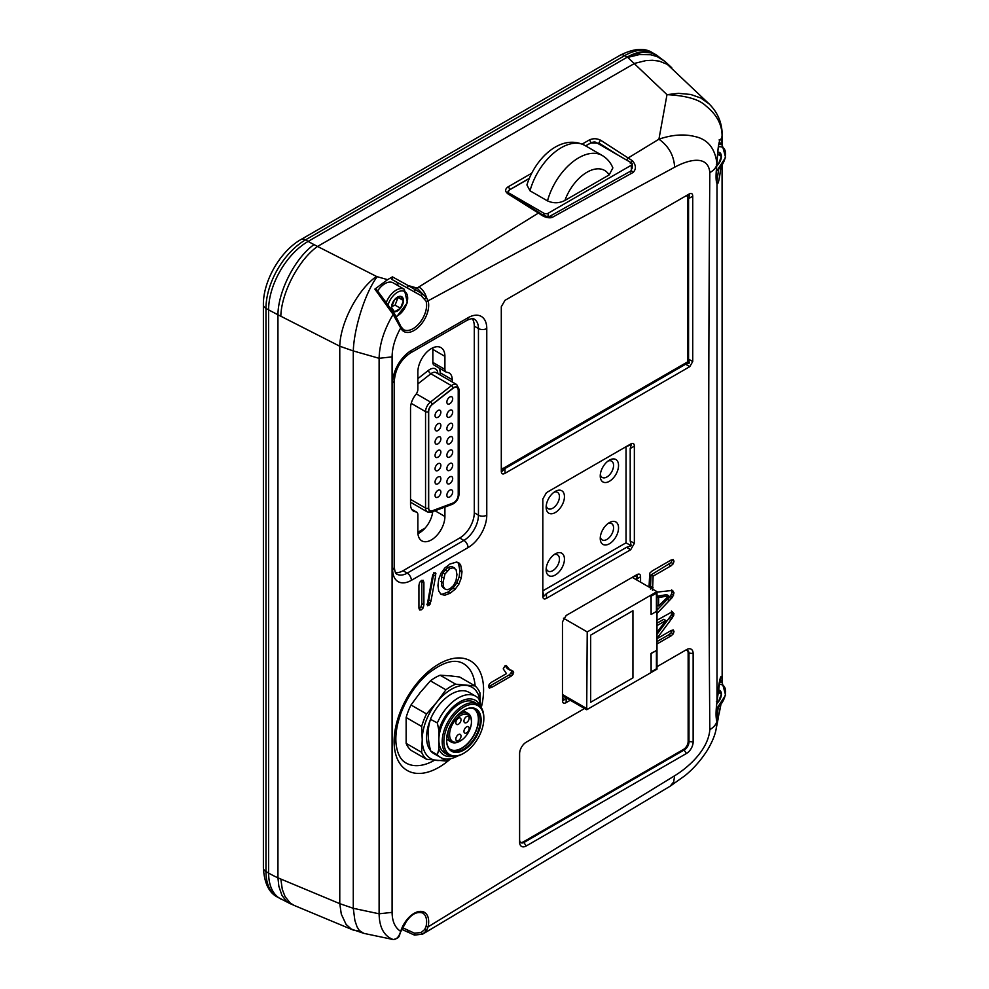 <?xml version="1.0" encoding="UTF-8"?>
<svg xmlns="http://www.w3.org/2000/svg" width="989" height="989" viewBox="0 0 989 989"><rect width="100%" height="100%" fill="white"/><g stroke="black" fill="none" stroke-linecap="round" stroke-linejoin="round"><path stroke-width="1.48" d="M718.447 701.77L721.377 694.216A8.444 4.871 -60 0 1 718.447 701.77L717.025 701.065M721.377 694.068L718.447 689.902A8.444 4.871 -60 0 1 721.377 694.068L721.377 694.216M721.414 694.117L717.89 692.09M718.41 701.869L716.914 702.413M718.348 701.906A8.444 4.871 -60 0 1 716.827 703.476M400.508 308.222L403.438 300.656A8.444 4.871 -60 0 1 400.508 308.222L395.068 305.181L391.632 306.627M403.438 300.52L400.508 296.341A8.444 4.871 -60 0 1 403.438 300.52L403.438 300.656M403.475 300.569L398.073 297.442L395.068 305.181M400.409 296.329L394.537 299.716A8.444 4.871 -60 0 1 400.409 296.329L400.508 296.341M394.438 299.852L391.496 307.406A8.444 4.871 -60 0 1 394.438 299.852L394.537 299.716M400.471 308.308L394.463 311.77L391.496 307.406M377.588 291.026A16.183 9.346 -60 0 1 393.078 282.805L404.316 289.295L407.394 302.683L396.564 316.913M400.409 308.345A8.444 4.871 -60 0 1 394.537 311.733M391.496 307.554A8.444 4.871 120 0 0 394.438 311.72M718.447 164.063L721.377 156.497A8.444 4.871 -60 0 1 718.447 164.063L717.025 163.346M721.377 156.361L718.447 152.182A8.444 4.871 -60 0 1 721.377 156.361L721.377 156.497M721.414 156.41L717.606 154.21M717.754 152.182A8.444 4.871 -60 0 1 718.348 152.182L718.447 152.182M718.41 164.149L716.926 164.693M718.348 164.186A8.444 4.871 -60 0 1 716.827 165.756M507.901 192.138A5.885 3.4 180 0 1 509.619 189.839L507.901 192.225A2.942 1.694 0 0 0 508.581 192.843L543.95 213.265A2.942 1.694 0 0 0 548.116 213.265L631.341 165.212A2.942 1.694 0 0 0 632.206 164.013A2.942 1.694 0 0 0 631.341 162.814L595.971 142.391A2.942 1.694 0 0 0 594.908 141.996A5.885 3.4 180 0 0 590.767 142.997L585.698 145.927M632.033 168.118L630.821 171.023L549.674 216.368C549.464 217.901 541.181 214.526 540.526 213.513M509.619 189.839L529.202 178.539M564.904 200.458L609.15 174.917A35.307 20.386 120 0 0 587.021 172.222A35.307 20.386 120 0 0 564.904 200.458C559.23 203.375 553.42 203.524 547.498 200.891L530.017 190.803L526.927 184.955M547.498 200.891A47.076 27.185 120 0 1 602.239 155.483C607.135 158.413 610.67 162.555 612.871 167.92L609.15 174.917M507.901 192.2L509.211 193.807A2.349 1.298 122.1 0 0 508.037 193.918L539.364 213.624C543.789 217.036 547.968 218.346 551.924 217.568L633.17 172.407C636.335 169.057 636.112 165.188 632.478 160.787L600.83 140.339A2.349 1.298 122.1 0 0 599.099 143.182L590.767 142.997M430.549 750.503A35.072 20.25 -60 0 1 430.549 719.362C427.433 727.941 427.433 738.326 430.549 750.503L430.549 750.874A35.307 20.398 120 0 0 433.701 753.494L440.501 757.426A35.307 20.398 -60 0 1 437.348 754.805L438.869 749.118L438.869 730.364L437.348 722.922L430.549 719.362M450.786 758.65A44.134 25.491 -60 0 1 445.94 761.011L426.531 759.268L411.004 750.305A44.134 25.491 120 0 1 406.145 743.382L421.66 752.357L422.216 739.735A41.192 23.798 120 0 0 436.792 760.467A41.192 23.798 120 0 0 446.064 759.058M426.531 759.268A44.134 25.491 -60 0 1 421.66 752.357M445.94 689.803A44.134 25.491 -60 0 1 455.669 684.203L475.079 685.933A44.134 25.491 -60 0 1 479.949 692.856L480.506 706.542A41.192 23.798 120 0 0 480.506 706.109A41.192 23.798 120 0 0 465.93 685.389A41.192 23.798 120 0 0 436.792 702.202L445.94 689.803L430.413 680.84L420.152 692.584L411.004 704.984L426.531 713.947L436.792 702.202A41.192 23.798 120 0 0 422.216 739.735L421.66 726.482L406.145 717.507L406.145 743.382M411.004 704.984A44.134 25.491 120 0 0 406.145 717.507M421.66 726.482A44.134 25.491 -60 0 1 426.531 713.947M434.517 760.244A57.387 33.132 -60 0 1 405.997 762.989C400.582 760.047 397.269 753.63 396.045 743.716C395.192 734.172 397.022 723.491 401.534 711.697C407.579 696.701 416.171 684.203 427.31 674.226C442.59 662.049 454.619 658.501 463.384 663.594A57.387 33.132 -60 0 1 475.116 685.958L459.564 676.971L449.29 675.771L440.142 675.227L455.669 684.203M440.142 675.227A44.134 25.491 120 0 0 430.413 680.84M437.348 722.922A35.307 20.398 -60 0 1 475.833 696.281L469.033 692.349A35.307 20.398 120 0 0 430.549 718.991M430.549 750.874L437.348 754.805M475.833 696.281A35.307 20.398 -60 0 1 478.973 698.902L480.493 706.344A31.586 18.247 120 0 0 459.687 701.943A31.586 18.247 120 0 0 438.869 730.364M473.076 708.371A23.476 13.562 -60 0 1 478.379 719.349A23.476 13.562 -60 0 1 467.846 743.271A23.476 13.562 -60 0 1 449.599 749.007M455.645 717.309A16.628 9.606 -60 0 1 467.995 713.341L465.238 711.734A16.628 9.606 120 0 0 462.592 710.967M446.608 738.622A16.628 9.606 120 0 0 448.598 740.526L451.367 742.133A16.628 9.606 -60 0 1 447.918 734.518A16.628 9.606 -60 0 1 448.635 729.437M457.697 755.955A35.307 20.398 -60 0 1 440.501 757.426M438.869 749.118A31.586 18.247 120 0 0 451.948 756.387M477.736 704.18L474.399 702.252A29.423 16.998 120 0 0 451.713 710.127A29.423 16.998 120 0 0 438.869 739.735A29.423 16.998 120 0 0 444.963 753.21L448.289 755.139A29.423 16.998 -60 0 1 442.194 741.663A29.423 16.998 -60 0 1 455.051 712.055A29.423 16.998 -60 0 1 477.736 704.18A29.423 16.998 -60 0 1 483.831 717.643A29.423 16.998 -60 0 1 483.831 717.668L483.831 718.62A28.248 16.319 120 0 0 463.853 707.061A28.248 16.319 120 0 0 443.863 741.663A28.248 16.319 120 0 0 463.853 753.198A28.248 16.319 120 0 0 483.831 718.62M463.853 753.198L463.025 753.68A29.423 16.998 -60 0 1 448.289 755.139M481.124 720.165A24.428 14.106 -60 0 1 463.841 750.082A24.428 14.106 -60 0 1 446.571 740.093A24.428 14.106 -60 0 1 463.841 710.201A24.428 14.106 -60 0 1 481.124 720.165M461.035 736.076A3.684 2.126 -60 0 1 458.439 740.588A3.684 2.126 -60 0 1 455.83 739.08A3.684 2.126 -60 0 1 458.439 734.58A3.684 2.126 -60 0 1 461.035 736.076M469.157 718.063A3.684 2.126 -60 0 1 466.548 722.563A3.684 2.126 -60 0 1 463.952 721.068A3.684 2.126 -60 0 1 466.548 716.555A3.684 2.126 -60 0 1 469.157 718.063M469.157 728.399A3.684 2.126 -60 0 1 466.548 732.898A3.684 2.126 -60 0 1 463.952 731.39A3.684 2.126 -60 0 1 466.548 726.89A3.684 2.126 -60 0 1 469.157 728.399M461.035 719.745A3.684 2.126 -60 0 1 458.439 724.245A3.684 2.126 -60 0 1 455.83 722.749A3.684 2.126 -60 0 1 458.439 718.237A3.684 2.126 -60 0 1 461.035 719.745M446.571 739.846A23.835 13.772 120 0 0 451.503 750.527A23.835 13.772 120 0 0 469.874 744.148A23.835 13.772 120 0 0 480.283 720.165A23.835 13.772 120 0 0 475.35 709.261A23.835 13.772 120 0 0 463.631 710.325M449.587 734.518A15.453 8.926 120 0 0 460.515 740.823A15.453 8.926 120 0 0 471.444 721.921A15.453 8.926 120 0 0 460.515 715.591A15.453 8.926 120 0 0 449.587 734.518M474.485 708.829A23.835 13.772 -60 0 1 473.682 735.816A23.835 13.772 -60 0 1 450.7 749.996M467.995 713.341A16.628 9.606 -60 0 1 471.444 720.944A16.628 9.606 -60 0 1 471.444 720.956L471.444 721.921M460.515 740.823L459.687 741.305A16.628 9.606 -60 0 1 451.367 742.133M656.993 669.157L656.993 591.645L587.231 631.934L586.7 709.743L656.993 669.157M651.121 614.503L650.923 596.07L656.412 593.14L656.412 611.449L651.121 614.503L651.121 596.194L656.412 593.14M590.668 702.264L590.668 635.136L632.948 610.72L632.948 677.848L590.668 702.264L590.668 635.136L632.948 610.72M651.121 671.865L650.923 653.445L656.412 650.515L656.412 668.824L651.121 671.865L651.121 653.556L656.412 650.515M632.231 577.353L656.993 591.645M563.458 618.199L587.231 631.934M562.469 694.525L587.231 708.829M562.469 695.749L586.7 709.743M656.993 592.127L672.582 590.421L674.004 592.868L672.594 596.985A9.989 5.773 -60 0 1 671.259 598.58L656.993 613.464M488.529 686.576L489.221 684.289L491.249 682.398L506.479 673.608L503.216 668.873L505.07 665.733L506.331 665.622L510.139 670.282L507.295 668.589L513.353 671.395L512.97 674.498L511.066 676.216L491.892 687.281L489.32 688.06L488.529 686.576M441.106 573.076L444.865 567.97L449.884 564.064L456.448 562.061L458.711 562.753L460.59 564.756L461.999 571.691L461.22 578.108L458.908 584.103L455.125 589.308L449.983 593.313L444.827 595.217L441.032 594.389L438.72 591.014L437.942 585.537L438.757 579.072L441.106 573.076M435.531 572.816L435.617 576.216L430.932 601.225L428.942 605.466L427.223 604.749L432.23 577.341L432.935 574.498L435.531 572.816M427.644 605.775L427.223 604.749M421.388 609.83L419.62 609.966L418.928 607.753L418.928 585.414L419.608 582.41L421.388 580.518L423.205 580.32L423.898 582.546L423.898 604.885L423.205 607.914L421.388 609.83L418.99 608.767M656.993 620.251L672.297 611.721L674.004 613.798L672.248 617.952L656.993 638.362M656.993 638.696L671.16 630.525L673.286 629.993L674.004 631.489L673.286 633.85L671.16 635.803L656.993 643.975M656.993 632.292L665.844 620.511L656.993 625.629M649.031 587.058L649.748 573.175L652.085 571.012L670.987 560.095L673.249 559.576L674.004 561.196L673.262 563.73L670.987 565.844L653.123 576.154L652.53 590.272M692.733 361.541L692.733 196.205C692.634 193.535 691.41 192.83 689.049 194.079L504.983 300.347L501.299 306.726L501.299 471.221C501.398 473.879 502.622 474.584 504.983 473.335L689.79 366.647L692.733 361.541L688.567 359.143L689.358 363L685.624 364.236L504.983 468.539L502.288 471.221L501.299 466.412M542.813 498.988L542.813 596.219C542.912 598.877 544.135 599.594 546.484 598.345L630.685 549.723L634.357 543.357L634.357 446.138C634.27 443.468 633.034 442.763 630.685 444.012L546.484 492.621L542.813 498.988M640.563 582.162L640.563 576.797C640.464 574.139 639.24 573.422 636.879 574.671L566.153 615.504L562.469 621.883L562.469 700.496C562.568 703.167 563.792 703.871 566.153 702.623L570.27 700.249M584.561 708.507L526.272 742.158A9.42 5.44 120 0 0 519.608 753.692L519.608 842.109A9.42 5.44 120 0 0 526.272 845.954L686.49 753.457A9.42 5.44 120 0 0 693.141 741.923L693.141 653.506A9.42 5.44 120 0 0 686.49 649.662L656.993 666.685M394.487 314.477L393.127 314.415L374.868 289.109L387.589 279.664L377.168 276.697C365.473 292.151 354.099 327.507 353.283 350.934L339.771 346.224C340.315 322.735 357.882 289.357 376.488 276.438L317.543 246.446C298.925 259.365 281.358 292.744 280.827 316.233L339.771 346.224L339.771 903.649L353.283 908.31L354.878 920.45L357.041 926.841L359.316 930.476L363.791 933.344L351.305 929.091L346.101 924.431L341.292 914.12L339.771 903.649L280.827 879.048L282.31 889.445L285.092 896.664L290.259 903.044L294.277 905.454L289.011 903.081L286.142 900.93L281.927 895.329L278.849 886.292L277.946 877.824A113.834 73.693 173.1 0 1 268.625 873.077L265.967 871.544L265.967 308.358A55.916 32.278 -60 0 1 305.502 239.882L624.689 55.607A55.916 32.278 -60 0 1 652.641 52.837L655.2 54.308A55.916 32.278 120 0 0 627.249 57.078A2.942 1.694 180 0 1 627.323 57.127A4.512 2.646 179.2 0 1 627.731 57.411L666.994 94.647L678.454 93.337L690.718 94.474L700.768 97.985L709.051 103.845L667.291 64.334L659.255 61.133L652.431 60.28L645.866 60.613L634.654 63.358L317.543 246.446L314.032 244.604C295.414 257.56 278.107 291.063 277.946 314.786L280.827 316.233M374.868 289.109L376.043 288.936L394.599 313.884L400.99 326.716L400.706 327.94A20.596 11.893 120 0 0 419.015 326.654A20.596 11.893 120 0 0 428.089 300.829A1.471 1.051 163.3 0 1 426.049 301.138L421.166 295.699L407.357 287.984L414.403 291.916M396.49 281.964A19.125 11.04 -60 0 1 398.171 285.747M538.473 213.043L540.068 213.958L538.473 213.043L418.866 286.934C422.501 289.196 425.06 292.793 426.568 297.751L422.711 294.03L408.111 285.524L407.468 288.022L391.718 279.355L407.357 287.984M391.904 279.417L392.435 276.871L387.589 279.664M268.612 309.878L277.946 314.786L277.946 877.824L280.827 879.048M314.032 244.604A86.649 32.563 -166.7 0 1 308.135 241.403L305.502 239.882A8.827 5.093 -120 0 0 301.089 239.449L620.276 55.161C633.912 48.362 644.704 47.583 652.641 52.837M627.731 57.411L639.463 54.556L650.577 54.741L657.067 56.534L665.14 61.578L655.2 54.308M360.12 931.317L353.234 930.043M636.879 574.671L632.713 577.082L637.386 575.524L636.397 579.752M566.104 697.851L563.458 700.509L562.469 695.7M630.685 444.012L626.519 446.41L631.18 444.865L630.203 448.536L630.203 540.958L631.18 545.767L626.519 547.325L546.484 593.536L543.789 596.231L542.813 591.41M689.049 194.079L684.895 196.477L689.556 194.92L688.567 198.604L688.567 359.143M668.762 595.86L658.625 597.517L658.625 605.985L668.762 595.86L666.685 594.661L656.993 596.243M658.625 605.985L656.993 605.045M658.625 597.517L656.993 596.577M669.368 600.546L667.278 599.334L656.993 610.089M670.517 595.774A9.989 5.773 -60 0 1 669.182 597.381L667.278 599.334M672.594 596.985L670.517 595.786L671.531 593.907L673.608 595.106M674.004 592.868L671.927 591.669L671.531 593.907M671.531 589.914L671.927 591.669M491.892 687.281L489.815 686.082L488.578 686.712M511.066 676.216L508.989 675.017L489.815 686.082M512.97 674.498L510.88 673.299L508.989 675.017M513.65 672.458L511.573 671.259L510.88 673.299M511.264 670.196L511.573 671.259M507.369 667.216L505.292 666.005L507.295 668.589M453.592 567.649L449.884 568.626L444.951 574.003L442.985 582.62L443.517 586.687L445.001 589.073L447.213 589.716L449.958 588.776L453.457 585.649L456.003 580.766L456.955 574.56L456.077 569.664L451.516 566.45L447.807 567.426L442.874 572.804L441.44 576.797L441.44 585.488L443.604 588.257M443.517 586.687L441.44 585.488M442.985 582.62L440.909 581.421M443.517 577.996L441.44 576.797M444.951 574.003L442.874 572.804M447.127 570.863L445.05 569.664M449.884 568.626L447.807 567.426M454.767 568.094L451.516 566.45M444.827 595.217L440.464 593.882M449.983 593.313L447.906 592.114L442.751 594.018M455.125 589.308L453.049 588.109L447.906 592.114M458.908 584.103L456.831 582.904L453.049 588.109M461.22 578.108L459.143 576.908L456.831 582.904M461.999 571.691L459.91 570.492L459.143 576.908M460.59 564.756L458.513 563.557L459.91 570.492M457.536 562.296L458.513 563.557M435.976 573.83L434.48 572.965M428.942 605.466L427.248 604.502M429.98 604.514L427.903 603.302L426.852 604.267M430.524 603.203L428.435 602.004L427.903 603.302M435.617 576.216L433.541 575.017L428.435 602.004M433.887 572.631L433.541 575.017M423.205 607.914L421.116 606.714L419.299 608.631M423.898 604.885L421.821 603.673L421.116 606.714M423.898 582.546L421.821 581.347L421.821 603.673M421.747 580.345L421.821 581.347M672.248 617.952L670.159 616.753L671.123 615.356L673.2 616.555M673.781 615.245L671.704 614.045L671.123 615.356M674.004 613.798L671.927 612.599L671.704 614.045M671.444 611.029L671.927 612.599M665.844 620.511L663.767 619.312L656.993 623.218M671.16 635.803L669.071 634.604L656.993 641.577M673.286 633.85L671.21 632.651L669.071 634.604M674.004 631.489L671.927 630.29L671.21 632.651M671.024 619.559L668.935 618.36L656.993 634.369M668.935 618.36L670.159 616.753M673.262 563.73L671.172 562.531L651.034 574.955L650.453 589.073M674.004 561.196L671.927 559.997L671.172 562.531M653.123 587.8L651.034 586.601M653.123 576.154L651.034 574.955M670.987 565.844L668.91 564.645M684.4 650.861L686.49 649.662L684.4 650.861A6.478 3.733 -60 0 1 687.639 650.539A6.478 3.733 -60 0 1 688.987 653.506L688.987 741.923A6.478 3.733 -60 0 1 684.4 749.847L524.182 842.344A6.478 3.733 -60 0 1 520.956 842.665A6.478 3.733 -60 0 1 519.608 839.71M687.194 650.342A6.478 3.733 -60 0 1 688.146 653.024L688.146 741.441A6.478 3.733 -60 0 1 683.572 749.365L523.354 841.874A6.478 3.733 -60 0 1 520.56 842.381M632.478 160.787L630.302 163.309M539.364 213.624L540.835 214.465M424.652 298.678L426.556 297.751L428.089 300.829L674.646 167.215C673.929 155.496 668.688 146.149 658.934 139.189C672.001 134.739 683.881 133.836 694.587 136.47C707.704 139.152 715.171 148.301 716.976 163.914C717.742 146.607 719.263 138.299 721.513 138.992L722.069 135.95C722.106 124.614 716.728 114.613 705.961 105.947C699.334 99.432 686.341 95.661 666.994 94.647L658.934 139.189L628.534 157.733A2.349 1.298 -57.9 0 0 626.841 160.218M687.528 195.402L687.528 361.937L501.695 469.231M689.358 363L687.528 361.937M363.804 933.356L393.127 939.513C384.029 936.051 379.356 927.472 379.108 913.799L353.283 908.31L353.283 350.934L379.108 358.302C379.455 344.184 384.128 329.547 393.127 314.415L400.706 327.94C395.081 337.991 392.2 347.634 392.089 356.868L379.108 358.302L379.108 913.799L392.089 912.365L392.089 356.868M393.35 939.55L393.127 939.513C396.428 939.649 398.95 936.929 400.706 931.366L401.064 931.193C407.604 916.778 414.799 910.721 422.637 912.995A19.125 11.04 -60 0 1 426.049 926.483L428.089 926.854A20.596 11.893 120 0 0 419.015 911.499A20.596 11.893 120 0 0 400.706 931.366C395.081 927.806 392.2 921.476 392.089 912.365M402.943 927.88L414.478 933.196L421.166 932.503L424.652 929.536L426.049 926.483M414.478 933.196L415.133 935.038L422.859 934.012L426.556 930.525L428.089 926.854L674.646 775.759L673.67 781.903L670.122 786.23L424.677 932.924L426.556 930.525L424.652 929.536M716.654 719.708L718.175 707.852M720.647 705.219L717.519 721.451L716.357 719.93M719.609 681.322L722.069 680.321C721.611 669.33 718.298 683.078 717 701.337L716.382 701.473L717 701.337C715.752 711.536 715.727 718.15 716.963 721.166L716.345 719.881L716.976 721.216L716.221 728.534L718.063 719.127M722.069 165.546L722.155 682.793M717 701.337L717 183.558C715.752 180.814 715.739 174.348 716.963 164.162L716.345 164.261L716.963 164.162C716.234 167.5 713.86 170.331 709.83 172.667C708.359 359.192 708.359 544.865 709.83 729.672C708.248 749.613 688.628 767.254 674.646 775.759M716.765 182.483L718.57 169.774M719.102 139.931L720.227 139.906C718.818 141.464 717.742 149.463 716.988 163.927L716.963 164.162C716.259 170.145 715.455 178.7 716.914 182.953L716.555 182.619M719.25 140.129L721.513 138.992L722.155 145.086M719.609 143.615L719.473 141.452M719.596 143.393L722.069 142.614L722.193 134.776M419.435 294.623L414.478 291.953L415.133 289.493A60.341 30.09 116.5 0 1 417.037 288.071L408.111 285.524L392.435 276.871M421.166 295.699L422.711 294.017L417.037 288.071L418.866 286.934M432.774 347.831A19.125 11.04 -60 0 1 432.848 349.401L432.848 362.419A5.885 3.4 120 0 0 434.06 365.102L446.126 372.074A5.885 3.4 120 0 0 447.016 372.346A14.65 8.456 120 0 1 449.204 373.014A14.65 8.456 120 0 1 452.233 379.714L452.233 381.964M439.042 367.982A14.65 8.456 -60 0 1 440.167 372.754L440.167 374.992M432.725 511.622A19.125 11.04 -60 0 1 417.939 533.652M395.526 572.656A20.596 11.893 120 0 0 403.042 570.727L459.724 538.004A20.596 11.893 120 0 0 474.287 512.772L474.287 326.135A20.596 11.893 120 0 0 472.198 318.656M631.18 545.767L626.037 542.8L542.813 590.853M553.939 554.742A9.42 5.44 -60 0 1 557.499 554.829A9.42 5.44 -60 0 1 557.499 565.696A9.42 5.44 -60 0 1 548.091 571.135A9.42 5.44 -60 0 1 546.237 568.094M608.05 461.047A9.42 5.44 -60 0 1 611.61 461.121A9.42 5.44 -60 0 1 611.61 472A9.42 5.44 -60 0 1 602.19 477.44A9.42 5.44 -60 0 1 600.335 474.386M608.05 523.515A9.42 5.44 -60 0 1 611.61 523.589A9.42 5.44 -60 0 1 611.61 534.468A9.42 5.44 -60 0 1 602.19 539.907A9.42 5.44 -60 0 1 600.335 536.866M553.939 492.275A9.42 5.44 -60 0 1 557.499 492.361A9.42 5.44 -60 0 1 557.499 503.228A9.42 5.44 -60 0 1 548.091 508.667A9.42 5.44 -60 0 1 546.237 505.626M546.138 569.713A12.944 7.479 120 0 0 555.299 574.992A12.944 7.479 120 0 0 564.447 559.144A12.944 7.479 120 0 0 555.299 553.852A12.944 7.479 120 0 0 546.138 569.713M600.236 476.006A12.944 7.479 120 0 0 609.397 481.297A12.944 7.479 120 0 0 618.545 465.436A12.944 7.479 120 0 0 609.397 460.145A12.944 7.479 120 0 0 600.236 476.006M600.236 538.473A12.944 7.479 120 0 0 609.397 543.765A12.944 7.479 120 0 0 618.545 527.903A12.944 7.479 120 0 0 609.397 522.612A12.944 7.479 120 0 0 600.236 538.473M546.138 507.246A12.944 7.479 120 0 0 555.299 512.525A12.944 7.479 120 0 0 564.447 496.663A12.944 7.479 120 0 0 555.299 491.385A12.944 7.479 120 0 0 546.138 507.246M446.126 372.074A5.885 3.4 120 0 1 444.914 369.379L444.914 356.361A19.125 11.04 120 0 0 440.946 347.609A19.125 11.04 120 0 0 426.21 352.727A19.125 11.04 120 0 0 417.865 371.975L417.865 389.27A5.885 3.4 -60 0 1 415.763 394.648A14.65 8.456 120 0 0 410.534 408.061L410.534 504.464A14.65 8.456 120 0 0 413.575 511.177A14.65 8.456 120 0 0 415.763 511.845A5.885 3.4 120 0 1 416.641 512.117L411.659 509.236M444.914 507.073L444.914 516.481A19.125 11.04 120 0 1 436.557 535.729A19.125 11.04 120 0 1 421.821 540.847A19.125 11.04 120 0 1 417.865 532.094L417.865 514.799A5.885 3.4 120 0 0 416.641 512.117M626.037 446.694L626.037 542.8M440.871 492.04A4.117 2.374 -60 0 1 437.966 497.084A4.117 2.374 -60 0 1 435.049 495.402A4.117 2.374 -60 0 1 437.966 490.359A4.117 2.374 -60 0 1 440.871 492.04M440.871 478.725A4.117 2.374 -60 0 1 437.966 483.782A4.117 2.374 -60 0 1 435.049 482.088A4.117 2.374 -60 0 1 437.966 477.044A4.117 2.374 -60 0 1 440.871 478.725M440.871 465.423A4.117 2.374 -60 0 1 437.966 470.467A4.117 2.374 -60 0 1 435.049 468.786A4.117 2.374 -60 0 1 437.966 463.742A4.117 2.374 -60 0 1 440.871 465.423M440.871 452.109A4.117 2.374 -60 0 1 437.966 457.153A4.117 2.374 -60 0 1 435.049 455.472A4.117 2.374 -60 0 1 437.966 450.428A4.117 2.374 -60 0 1 440.871 452.109M440.871 438.795A4.117 2.374 -60 0 1 437.966 443.838A4.117 2.374 -60 0 1 435.049 442.157A4.117 2.374 -60 0 1 437.966 437.113A4.117 2.374 -60 0 1 440.871 438.795M440.871 425.493A4.117 2.374 -60 0 1 437.966 430.536A4.117 2.374 -60 0 1 435.049 428.855A4.117 2.374 -60 0 1 437.966 423.811A4.117 2.374 -60 0 1 440.871 425.493M440.871 412.178A4.117 2.374 -60 0 1 437.966 417.222A4.117 2.374 -60 0 1 435.049 415.541A4.117 2.374 -60 0 1 437.966 410.497A4.117 2.374 -60 0 1 440.871 412.178M452.69 491.867A4.117 2.374 -60 0 1 449.785 496.923A4.117 2.374 -60 0 1 446.867 495.242A4.117 2.374 -60 0 1 449.785 490.185A4.117 2.374 -60 0 1 452.69 491.867M452.69 478.565A4.117 2.374 -60 0 1 449.785 483.609A4.117 2.374 -60 0 1 446.867 481.927A4.117 2.374 -60 0 1 449.785 476.883A4.117 2.374 -60 0 1 452.69 478.565M452.69 465.25A4.117 2.374 -60 0 1 449.785 470.294A4.117 2.374 -60 0 1 446.867 468.613A4.117 2.374 -60 0 1 449.785 463.569A4.117 2.374 -60 0 1 452.69 465.25M452.69 451.936A4.117 2.374 -60 0 1 449.785 456.992A4.117 2.374 -60 0 1 446.867 455.299A4.117 2.374 -60 0 1 449.785 450.255A4.117 2.374 -60 0 1 452.69 451.936M452.69 438.634A4.117 2.374 -60 0 1 449.785 443.678A4.117 2.374 -60 0 1 446.867 441.996A4.117 2.374 -60 0 1 449.785 436.953A4.117 2.374 -60 0 1 452.69 438.634M452.69 425.319A4.117 2.374 -60 0 1 449.785 430.363A4.117 2.374 -60 0 1 446.867 428.682A4.117 2.374 -60 0 1 449.785 423.638A4.117 2.374 -60 0 1 452.69 425.319M452.69 412.005A4.117 2.374 -60 0 1 449.785 417.049A4.117 2.374 -60 0 1 446.867 415.368A4.117 2.374 -60 0 1 449.785 410.324A4.117 2.374 -60 0 1 452.69 412.005M452.69 398.703A4.117 2.374 -60 0 1 449.785 403.747A4.117 2.374 -60 0 1 446.867 402.066A4.117 2.374 -60 0 1 449.785 397.022A4.117 2.374 -60 0 1 452.69 398.703M432.391 404.427L452.95 388.368A6.354 3.672 -60 0 1 456.906 387.527A6.354 3.672 -60 0 1 458.228 390.432L458.228 494.896A6.354 3.672 -60 0 1 452.95 503.055L432.391 510.744A6.354 3.672 -60 0 1 429.992 510.683A6.354 3.672 -60 0 1 428.682 507.777L428.682 411.671A6.354 3.672 -60 0 1 432.391 404.427L432.255 404.34M428.472 508.049L428.472 411.647A6.354 3.672 -60 0 1 432.193 404.39L453.16 388.009A6.354 3.672 -60 0 1 457.116 387.169A6.354 3.672 -60 0 1 458.439 390.074L458.439 495.019A6.354 3.672 -60 0 1 453.16 503.178L432.193 511.016A6.354 3.672 -60 0 1 429.795 510.954A6.354 3.672 -60 0 1 428.472 508.049A2.065 1.187 -0 0 1 425.554 508.049L425.554 411.647A8.419 4.858 -60 0 1 430.475 402.041L451.454 385.661A8.419 4.858 -60 0 1 456.695 384.536L436.1 372.643A8.419 4.858 -60 0 0 430.858 373.768A2.942 1.372 52 0 1 428.41 370.405A11.361 6.552 -60 0 1 437.83 373.644M425.085 528.114L417.865 532.28M719.349 682.101A16.183 9.346 -60 0 1 722.254 682.855L719.51 681.273M718.916 684.512A14.415 8.32 -60 0 1 725.518 693.314A14.415 8.32 -60 0 1 716.296 708.804M386.13 302.918A16.183 9.346 -60 0 1 404.316 289.295M387.935 305.378A14.415 8.32 -60 0 1 400.285 291.087A14.415 8.32 -60 0 1 407.468 300.582A14.415 8.32 -60 0 1 396.292 316.406M718.731 144.406A16.183 9.346 -60 0 1 722.254 145.136L718.978 143.244M718.311 146.916A14.415 8.32 -60 0 1 725.555 155.199A14.415 8.32 -60 0 1 716.308 171.085M406.578 920.586A14.415 8.32 -60 0 1 402.053 928.436M631.341 165.212L631.341 170.553M548.116 213.265L548.116 216.64M543.95 213.265L543.95 215.441M602.239 155.483L584.771 145.383A47.076 27.185 120 0 0 530.017 190.803M531.649 173.26L508.037 186.896A2.349 1.36 60 0 1 509.619 189.727L529.263 178.391M585.599 145.865L590.767 142.886A2.349 1.36 -120 0 0 589.184 140.042L582.162 144.097M599.099 144.196L599.099 143.182L619.139 155.768M674.646 167.215C688.616 159.575 708.235 154.568 709.83 172.667M481.272 707.592A63.271 36.531 120 0 0 448.4 659.712A63.271 36.531 120 0 0 394.376 735.828A63.271 36.531 120 0 0 438.856 767.353A63.271 36.531 120 0 0 450.588 758.773M411.375 580.333L468.044 547.609A26.48 15.292 120 0 0 486.773 515.182L486.773 328.546A26.48 15.292 120 0 0 468.044 317.729L411.375 350.452A26.48 15.292 120 0 0 392.645 382.891L392.645 569.528A26.48 15.292 120 0 0 411.375 580.333A5.885 3.4 60 0 0 407.208 573.126A20.596 11.893 -60 0 1 396.91 574.152C395.6 573.892 394.747 571.543 394.364 567.117A5.885 3.4 -0 0 1 392.645 569.528M656.993 55.396L651.158 52.911L643.06 52.269L633.405 54.407L627.323 57.127L308.148 241.403A55.916 32.278 -60 0 0 268.6 309.878L268.6 873.052A55.916 32.278 120 0 0 280.171 898.655A55.916 32.278 120 0 0 280.827 899.013M377.168 276.697L376.488 276.438M508.037 186.896C504.847 189.159 504.847 191.495 508.037 193.918M600.83 140.339C596.948 138.324 593.066 138.225 589.184 140.042M657.017 55.421L660.553 58.227M659.391 57.597A55.916 32.278 120 0 0 656.177 54.914M277.55 897.134A55.916 32.278 -60 0 1 265.967 871.544A8.827 5.093 0 0 1 263.383 867.934C264.31 883.152 269.033 892.882 277.55 897.134L290.593 903.884M268.625 873.077A55.916 32.266 120 0 0 280.184 898.655L280.196 898.667A55.916 32.266 120 0 0 280.851 899.026M268.6 309.878L265.967 308.358A8.827 5.093 180 0 1 263.383 304.76C263.062 281.024 280.382 251.033 301.089 239.449M627.249 57.078L624.689 55.607A8.827 5.093 -120 0 0 620.276 55.161M636.397 579.195L640.563 576.797M566.153 702.623L566.153 697.875M546.484 598.345L546.484 593.536M634.357 543.357L630.203 540.958M626.519 547.325L630.685 549.723M630.203 448.536L634.357 446.138M504.983 473.335L504.983 468.539M685.624 364.236L689.79 366.647M688.567 198.604L692.733 196.205M669.182 597.381L671.259 598.58M430.932 601.225L428.855 600.026M688.146 653.024L693.141 653.506M688.146 741.441L693.141 741.923M683.572 749.365L686.49 753.457M523.354 841.874L526.272 845.954M630.302 172.123C630.772 170.467 631.724 170.553 633.17 172.407M551.924 217.568C550.49 215.886 549.563 215.849 549.155 217.456M421.166 932.503L422.711 934.098M407.468 930.006L408.111 931.861M716.963 721.166C716.197 724.418 713.823 727.249 709.83 729.672M717 183.558C718.101 185.03 719.386 179.59 720.845 167.24M709.051 103.845C717.544 112.214 721.933 122.401 722.205 134.38L722.069 136.593M426.049 301.138A19.125 11.04 -60 0 1 419.979 322.488A19.125 11.04 -60 0 1 403.512 329.609L400.99 326.716M468.044 547.609A5.885 3.4 -120 0 0 463.89 540.402L407.208 573.126L403.042 570.727M486.773 515.182A5.885 3.4 180 0 1 478.453 515.182A20.596 11.893 -60 0 1 463.89 540.402L459.724 538.004M486.773 328.546A5.885 3.4 180 0 1 478.453 328.546L478.453 515.182L474.287 512.772M468.044 317.729A5.885 3.4 60 0 1 466.833 320.424C470.752 318.619 473.199 318.174 474.188 319.113A20.596 11.893 -60 0 1 478.453 328.546L474.287 326.135M411.375 350.452A5.885 3.4 60 0 1 410.151 353.147L466.833 320.424M392.645 382.891A5.885 3.4 -0 0 0 394.364 380.481C395.427 368.946 400.693 359.835 410.151 353.147M411.906 509.619L415.763 511.845M444.914 516.481L435.024 510.769M440.167 372.754L452.233 379.714M444.914 369.379L432.848 362.419M444.914 356.361L432.848 349.401M428.472 411.647A2.065 1.187 180 0 1 425.554 411.647L411.226 403.364M432.193 404.39A2.065 0.964 -128 0 0 430.475 402.041L416.332 393.869M410.534 499.371L425.554 508.049A8.419 4.858 -60 0 0 427.297 511.906L431.451 512.104A2.065 1.372 -110.5 0 0 432.193 511.016L431.946 510.88M453.16 388.009A2.065 0.964 -128 0 0 451.454 385.661L430.858 373.768L417.865 383.905M431.451 512.104L452.43 504.266A2.065 1.372 -110.5 0 0 453.16 503.178L452.95 503.055M458.204 389.938L458.439 390.074A2.065 1.187 -0 0 0 459.044 389.233L456.695 384.536M452.43 504.266C456.399 502.276 458.599 498.913 459.044 494.179A2.065 1.187 180 0 1 458.439 495.019L458.228 494.896M417.865 378.639L428.41 370.405M722.254 682.855L725.617 695.143L716.246 709.41M722.254 145.136L725.617 157.424L716.259 171.69M407.221 919.782L401.682 929.376M632.206 164.013L632.206 168.229M526.914 184.955C535.086 158.45 560.887 133.243 584.771 145.383M671.778 67.784L665.152 61.578M353.221 930.068L294.277 905.467M263.383 867.934L263.383 304.76M539.66 212.919L509.211 193.807M540.513 213.537L539.635 212.956M390.284 938.981L393.226 939.538C401.213 937.77 398.616 934.976 401.064 931.193M422.699 934.098L414.527 935.124L401.719 929.339M422.872 933.999L424.677 932.924M716.889 720.598C715.368 716.691 716.271 708.915 717 701.362L720.437 677.601M719.139 713.65L720.833 704.972M670.109 786.23L685.068 775.586C693.437 768.737 700.793 760.417 707.11 750.639C712.216 742.084 715.257 734.703 716.221 728.497M394.364 380.481L394.364 567.117M722.205 134.38L722.205 135.159M722.205 682.83L722.205 165.336M722.205 145.111L722.205 135.122M429.992 510.683L428.929 510.064M456.906 387.527L455.781 386.872M459.044 494.179L459.044 389.233M427.297 511.906L410.534 502.227"/></g></svg>
